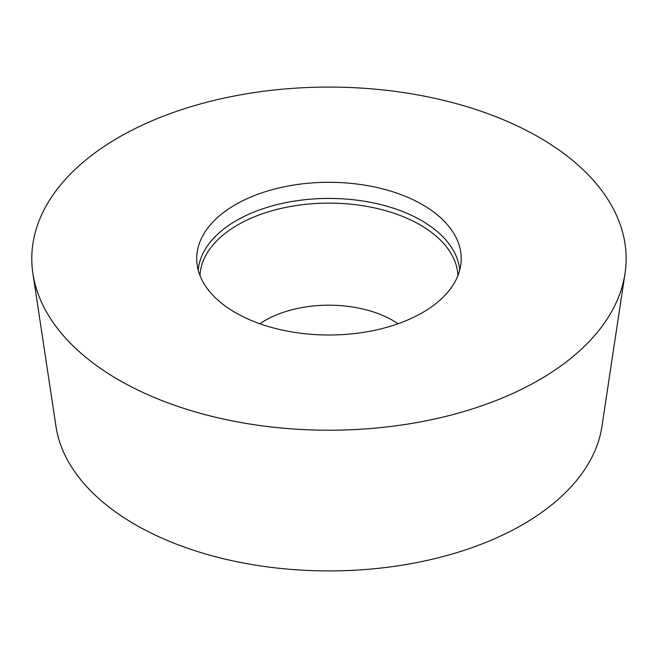 <?xml version="1.0" encoding="UTF-8"?>
<svg xmlns="http://www.w3.org/2000/svg" width="658" height="658" viewBox="0 0 658 658"><rect width="100%" height="100%" fill="white"/><g stroke="black" fill="none" stroke-linecap="round" stroke-linejoin="round"><path stroke-width="0.99" d="M415.28 94.472A297.177 171.573 180 0 1 625.01 273.547A297.177 171.573 180 0 1 328.959 430.225A297.177 171.573 180 0 1 32.9 273.547A297.177 171.573 180 0 1 328.959 87.078A297.177 171.573 180 0 1 415.28 94.472A297.177 171.573 180 0 1 532.059 383.894A297.177 171.573 180 0 1 39.529 297.572A297.177 171.573 180 0 1 415.28 94.472M328.959 182.291A132.258 76.353 0 0 0 196.865 262.427A132.258 76.353 0 0 0 328.959 335.004A132.258 76.353 0 0 0 461.052 262.427A132.258 76.353 0 0 0 328.959 182.291M32.9 273.547L55.979 426.466A274.008 158.2 0 0 0 328.959 570.922A274.008 158.2 0 0 0 601.93 426.466L625.01 273.547M198.198 270.093A130.942 75.596 180 0 1 328.959 198.428A130.942 75.596 180 0 1 459.72 270.093M457.927 275.554A129.017 74.494 0 0 0 328.959 203.116A129.017 74.494 0 0 0 199.983 275.554M259.852 323.752A90.343 52.155 180 0 1 328.959 305.189A90.343 52.155 180 0 1 398.065 323.752"/></g></svg>
